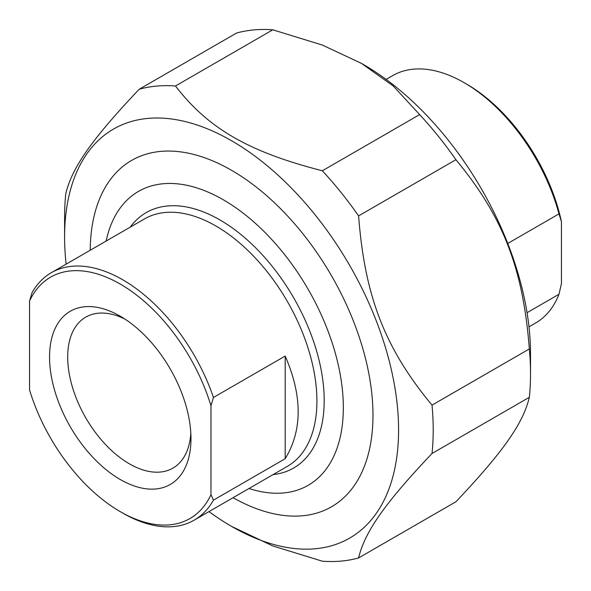 <?xml version="1.0" encoding="UTF-8"?>
<svg xmlns="http://www.w3.org/2000/svg" width="591" height="591" viewBox="0 0 591 591"><rect width="100%" height="100%" fill="white"/><g stroke="black" fill="none" stroke-linecap="round" stroke-linejoin="round"><path stroke-width="0.89" d="M236.526 33.052A260.653 150.491 60 0 1 272.791 29.809L175.483 85.991A260.653 150.491 -120 0 0 139.217 89.234L236.526 33.052M139.217 89.234C92.13 138.922 71.939 167.637 65.793 193.685A260.653 150.491 -120 0 0 64.596 217.178L64.596 237.176A236.164 136.351 -120 0 0 66.133 264.147M208.992 511.599A236.164 136.351 -120 0 0 231.591 526.411L272.85 545.973L322.331 561.191A260.653 150.491 -120 0 0 358.604 557.948L455.912 501.766C503 452.078 523.183 423.363 529.329 397.315L432.021 453.489A260.653 150.491 -120 0 0 432.021 405.13L529.329 348.949A260.653 150.491 60 0 1 530.526 373.822A260.653 150.491 60 0 1 529.329 397.315M419.64 114.595A260.653 150.491 60 0 1 455.912 159.71L358.604 215.892A260.653 150.491 -120 0 0 322.331 170.777L419.64 114.595L393.296 86.027L361.478 63.4L322.272 45.027L272.791 29.809M175.483 85.991C208.254 128.55 248.626 151.857 322.331 170.777M231.591 526.411A236.164 136.351 -120 0 0 398.578 430.004A236.164 136.351 -120 0 0 231.591 140.761A236.164 136.351 -120 0 0 64.596 237.176M432.021 453.489C384.933 503.177 364.75 531.893 358.604 557.948M358.604 215.892C364.75 296.32 384.933 348.343 432.021 405.13M529.329 348.949C523.183 268.528 503 216.498 455.912 159.71M361.478 63.4L363.539 64.589A236.164 136.351 60 0 1 530.526 353.824L530.526 373.822M233.068 497.696A199.957 115.444 -120 0 0 372.98 415.222A199.957 115.444 -120 0 0 231.591 170.326A199.957 115.444 -120 0 0 90.209 250.252M213.447 397.47A142.867 82.481 -120 0 0 122.736 279.787A142.867 82.481 -120 0 0 51.306 272.71A142.867 82.481 -120 0 0 32.025 292.73L29.55 301.026L29.55 389.957A139.365 80.465 60 0 0 120.261 511.651L122.736 513.084A142.867 82.481 -120 0 0 194.166 520.161A142.867 82.481 -120 0 0 213.447 500.141L210.972 494.697L210.972 405.773L213.447 397.47L285.194 356.048C302.496 396.044 302.496 430.263 285.194 458.719L213.447 500.141M285.194 458.719L285.194 356.048M210.972 494.697A139.365 80.465 60 0 1 120.261 511.651M29.55 301.026A139.365 80.465 60 0 1 120.261 284.072A139.365 80.465 60 0 1 210.972 405.773M49.548 357.038A100.005 57.741 -120 0 0 120.261 479.515A100.005 57.741 -120 0 0 190.974 438.692A100.005 57.741 -120 0 0 120.261 316.207A100.005 57.741 -120 0 0 49.548 357.038M106.129 241.054A169.683 97.966 60 0 1 223.346 199.802A169.683 97.966 60 0 1 342.632 392.328A169.683 97.966 60 0 1 248.996 488.506M190.819 433.181A87.172 50.331 60 0 1 172.919 468.124A87.172 50.331 60 0 1 105.745 444.764A87.172 50.331 60 0 1 67.692 357.038A87.172 50.331 60 0 1 85.747 317.131A87.172 50.331 60 0 1 124.952 319.096M507.75 243.462L558.975 213.89L561.45 221.721L561.45 283.584L558.975 294.266L527.054 312.698M558.975 294.266A142.867 82.481 60 0 1 535.572 323.048L528.989 326.853M386.13 79.401L392.712 75.604A142.867 82.481 60 0 1 464.142 82.681A142.867 82.481 60 0 1 558.975 213.89M561.45 221.721A139.365 80.465 -120 0 0 466.617 84.107L464.142 82.681M51.306 272.71L144.463 218.929A142.867 82.481 60 0 1 215.9 225.998A142.867 82.481 60 0 1 309.226 351.896A142.867 82.481 60 0 1 287.329 466.373L194.166 520.161M273.101 474.588A147.454 85.134 -120 0 0 320.485 366.546A147.454 85.134 -120 0 0 219.926 219.926A147.454 85.134 -120 0 0 130.234 227.136"/></g></svg>
